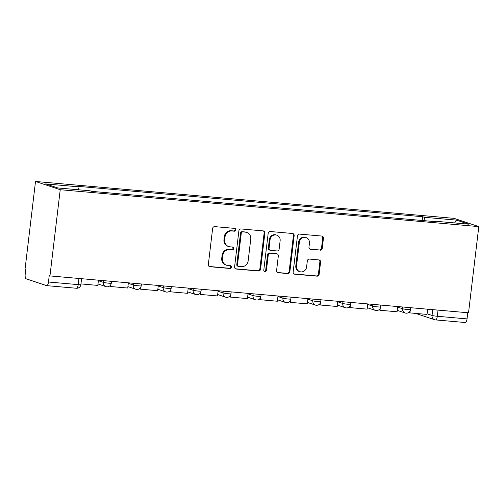 <?xml version="1.0" encoding="UTF-8"?>
<svg xmlns="http://www.w3.org/2000/svg" width="504" height="504" viewBox="0 0 504 504"><rect width="100%" height="100%" fill="white"/><g stroke="black" fill="none" stroke-linecap="round" stroke-linejoin="round"><path stroke-width="0.76" d="M235.91 229.912A1.417 1.317 108.4 0 0 234.757 228.394L214.748 226.63A2.029 1.884 108.4 0 0 212.631 228.469L208.328 264.556A2.029 1.884 108.4 0 0 209.966 266.729L229.975 268.487A1.417 1.317 108.4 0 0 230.593 265.74A1.417 1.317 108.4 0 0 230.309 265.684L227.72 265.457A6.483 6.029 108.4 0 1 226.435 265.186A6.483 6.029 108.4 0 1 222.459 258.508L222.818 255.503A6.483 6.029 108.4 0 1 229.61 249.619L232.199 249.845A1.417 1.317 108.4 0 0 232.817 247.099A1.417 1.317 108.4 0 0 232.533 247.036L229.944 246.809A6.483 6.029 108.4 0 1 228.659 246.544A6.483 6.029 108.4 0 1 224.683 239.86L225.042 236.855A6.483 6.029 108.4 0 1 231.834 230.971L234.423 231.197A1.417 1.317 108.4 0 0 235.91 229.912M228.659 246.544L227.94 246.305A6.483 6.029 108.4 0 1 223.965 239.621L224.324 236.615A6.483 6.029 108.4 0 1 231.116 230.731L233.698 230.958A1.417 1.317 108.4 0 0 234.65 228.381M209.223 266.484A2.029 1.884 108.4 0 0 209.248 266.484L229.257 268.248A1.417 1.317 108.4 0 0 230.208 265.671M226.435 265.186L225.716 264.947A6.483 6.029 108.4 0 1 221.741 258.269L222.1 255.263A6.483 6.029 108.4 0 1 228.892 249.373L231.481 249.606A1.417 1.317 108.4 0 0 232.432 247.029M320.109 250.198A2.029 1.884 108.4 0 0 322.232 248.359L323.442 238.234A2.029 1.884 108.4 0 0 321.798 236.061L299.578 234.102A2.029 1.884 108.4 0 0 297.454 235.941L293.152 272.034A2.029 1.884 108.4 0 0 294.796 274.201L317.016 276.161A2.029 1.884 108.4 0 0 319.133 274.321L320.594 262.093A2.029 1.884 108.4 0 0 318.95 259.919L309.443 259.081A2.029 1.884 108.4 0 0 307.32 260.921L306.596 266.988A5.418 5.04 108.4 0 1 299.842 271.681A5.418 5.04 108.4 0 1 296.522 266.099L299.357 242.342A5.418 5.04 108.4 0 1 306.104 237.642A5.418 5.04 108.4 0 1 309.431 243.23L308.958 247.187A2.029 1.884 108.4 0 0 310.603 249.36L319.391 249.959A2.029 1.884 108.4 0 0 321.514 248.119L322.718 237.989A2.029 1.884 108.4 0 0 321.823 236.061M478.8 226.605L468.525 312.801L49.953 275.915L60.228 189.718L478.8 226.605L454.085 218.358L35.513 181.478L25.231 267.674L25.956 267.914L25.2 274.245A4.127 1.481 -85 0 0 26.151 278.813L46.551 285.611A4.127 1.481 -85 0 0 46.67 285.642A4.127 1.481 -85 0 0 48.479 282.007L78.208 284.628A4.127 0.328 6.8 0 0 80.867 284.634L81.572 278.706M264.877 233.075A2.029 1.884 108.4 0 0 263.239 230.901L241.019 228.942A2.029 1.884 108.4 0 0 238.896 230.782L234.593 266.868A2.029 1.884 108.4 0 0 236.237 269.041L258.457 271.001A2.029 1.884 108.4 0 0 260.574 269.161L264.877 233.075L264.159 232.829A2.029 1.884 108.4 0 0 263.264 230.901M270.295 231.525L292.515 233.484A2.029 1.884 108.4 0 1 294.16 235.651L289.857 271.738A2.029 1.884 108.4 0 1 287.734 273.577L278.227 272.74A2.029 1.884 108.4 0 1 276.583 270.572L278.328 255.938A2.029 1.884 108.4 0 0 276.683 253.764L270.377 253.21A2.029 1.884 108.4 0 0 268.254 255.049L266.433 270.283A1.417 1.317 108.4 0 1 264.669 271.511A1.417 1.317 108.4 0 1 263.8 270.049L268.172 233.365A2.029 1.884 108.4 0 1 270.295 231.525M467.781 312.738L467.044 318.893A4.127 1.481 95 0 1 465.242 322.522A4.127 1.481 95 0 1 465.116 322.497M49.953 275.915L49.228 275.675L48.479 282.007M60.228 189.718L35.513 181.478M425.048 220.739L424.324 217.287L456.548 220.128L468.657 224.167L436.433 221.325L438.127 221.892L91.684 191.363L89.989 190.796L57.758 187.954L45.656 183.916L77.881 186.757L78.517 189.787M424.324 217.287L422.629 216.72L76.186 186.19L77.881 186.757M422.182 220.487L422.629 216.72M436.433 221.325L436.218 221.722M454.639 222.932L456.548 220.128M235.488 268.796A2.029 1.884 108.4 0 0 235.513 268.802L257.733 270.761A2.029 1.884 108.4 0 0 259.856 268.922L264.159 232.829M242.752 231.934A1.417 1.317 108.4 0 0 241.271 233.22L237.491 264.896A1.417 1.317 108.4 0 0 238.644 266.414L241.372 266.66A6.483 6.029 108.4 0 0 248.163 260.776L250.746 239.123A6.483 6.029 108.4 0 0 246.771 232.439A6.483 6.029 108.4 0 0 245.486 232.174L242.033 231.695A1.417 1.317 108.4 0 0 240.547 232.98L241.271 233.22M238.361 266.358L237.642 266.118A1.417 1.317 108.4 0 1 236.773 264.657L240.547 232.98M246.771 232.439L246.053 232.199A6.483 6.029 108.4 0 0 244.761 231.934L245.486 232.174M242.033 231.695L244.761 231.934M277.477 272.5A2.029 1.884 108.4 0 0 277.502 272.5L287.015 273.338A2.029 1.884 108.4 0 0 289.139 271.498L293.441 235.412A2.029 1.884 108.4 0 0 292.547 233.484M277.087 253.846L276.362 253.607A2.029 1.884 108.4 0 0 275.965 253.525L269.653 252.97A2.029 1.884 108.4 0 0 267.529 254.81L265.715 270.043L266.433 270.283M264.329 271.335A1.417 1.317 108.4 0 0 265.715 270.043M280.136 240.748A5.418 5.04 108.4 0 0 276.816 235.166A5.418 5.04 108.4 0 0 270.062 239.86L269.067 248.233A2.029 1.884 108.4 0 0 270.711 250.4L277.017 250.954A2.029 1.884 108.4 0 0 279.14 249.121L280.136 240.748M276.816 235.166L276.098 234.921A5.418 5.04 108.4 0 0 269.344 239.621L270.062 239.86M270.308 250.318L269.59 250.078A2.029 1.884 108.4 0 1 268.349 247.993L269.344 239.621M309.853 249.115A2.029 1.884 108.4 0 0 309.878 249.121L319.391 249.959M306.104 237.642L305.386 237.403A5.418 5.04 108.4 0 0 298.633 242.096L299.357 242.342M299.842 271.681L299.124 271.442A5.418 5.04 108.4 0 1 295.804 265.86L298.633 242.096M294.046 273.962A2.029 1.884 108.4 0 0 294.078 273.962L316.291 275.921A2.029 1.884 108.4 0 0 318.415 274.082L319.876 261.853A2.029 1.884 108.4 0 0 318.982 259.925M98.438 280.192L97.82 285.403L80.955 283.916M128.363 282.826L127.745 288.036L110.672 286.537L110.918 284.451M109.771 285.913L110.672 286.537M158.287 285.466L157.67 290.676L140.597 289.17L140.843 287.091M139.696 288.553L140.597 289.17M188.213 288.099L187.595 293.315L170.522 291.81L170.768 289.724M169.621 291.186L170.522 291.81M218.137 290.739L217.52 295.949L200.447 294.443L200.693 292.364M199.546 293.826L200.447 294.443M248.062 293.372L247.445 298.589L230.372 297.083L230.618 294.998M229.471 296.465L230.372 297.083M277.988 296.012L277.37 301.222L260.297 299.723L260.543 297.637M259.396 299.099L260.297 299.723M307.913 298.651L307.295 303.862L290.222 302.356L290.468 300.271M289.321 301.738L290.222 302.356M337.844 301.285L337.22 306.495L320.147 304.996L320.393 302.91M319.246 304.372L320.147 304.996M367.769 303.925L367.145 309.135L350.072 307.629L350.318 305.55M349.171 307.012L350.072 307.629M397.694 306.558L397.07 311.774L379.997 310.269L380.243 308.183M379.096 309.645L379.997 310.269M427.619 309.198L426.995 314.408L409.922 312.902L410.168 310.823M409.021 312.285L409.922 312.902M427.071 313.797L432.035 315.454A4.127 0.328 6.8 0 0 437.315 316.273L467.044 318.893M432.728 309.645L432.035 315.454A4.127 3.837 -71.6 0 0 434.568 319.706A4.127 4.127 0 0 0 435.506 319.901A4.127 1.481 -85 0 0 437.315 316.273L438.045 310.118M397.631 307.075L402.595 308.731A4.127 0.328 6.8 0 0 407.144 309.481A4.127 0.328 6.8 0 0 410.533 309.557L410.754 307.711M402.803 307.012L402.595 308.731A4.127 3.837 -71.6 0 0 405.128 312.984A4.127 4.127 0 0 0 410.533 309.557M367.706 304.441L372.67 306.098A4.127 0.328 6.8 0 0 377.219 306.841A4.127 0.328 6.8 0 0 380.608 306.923L380.829 305.071M372.878 304.372L372.67 306.098A4.127 3.837 -71.6 0 0 375.203 310.351A4.127 4.127 0 0 0 380.608 306.923M337.781 301.802L342.745 303.458A4.127 0.328 6.8 0 0 347.294 304.208A4.127 0.328 6.8 0 0 350.683 304.284L350.904 302.438M342.953 301.738L342.745 303.458A4.127 3.837 -71.6 0 0 345.278 307.711A4.127 4.127 0 0 0 350.683 304.284M307.856 299.162L312.82 300.819A4.127 0.328 6.8 0 0 317.369 301.568A4.127 0.328 6.8 0 0 320.758 301.65L320.979 299.798M313.028 299.099L312.82 300.819A4.127 3.837 -71.6 0 0 315.353 305.077A4.127 4.127 0 0 0 320.758 301.65M277.931 296.528L282.895 298.185A4.127 0.328 6.8 0 0 287.444 298.935A4.127 0.328 6.8 0 0 290.833 299.011L291.054 297.165M283.103 296.465L282.895 298.185A4.127 3.837 -71.6 0 0 285.428 302.438A4.127 4.127 0 0 0 290.833 299.011M248.006 293.889L252.97 295.546A4.127 0.328 6.8 0 0 257.519 296.295A4.127 0.328 6.8 0 0 260.908 296.371L261.122 294.525M253.178 293.826L252.97 295.546A4.127 3.837 -71.6 0 0 255.503 299.798A4.127 4.127 0 0 0 260.908 296.371M218.081 291.255L223.045 292.912A4.127 0.328 6.8 0 0 227.594 293.662A4.127 0.328 6.8 0 0 230.977 293.738L231.197 291.892M223.253 291.186L223.045 292.912A4.127 3.837 -71.6 0 0 225.578 297.165A4.127 4.127 0 0 0 230.977 293.738M188.156 288.616L193.12 290.272A4.127 0.328 6.8 0 0 197.669 291.022A4.127 0.328 6.8 0 0 201.052 291.098L201.272 289.252M193.328 288.553L193.12 290.272A4.127 3.837 -71.6 0 0 195.653 294.525A4.127 4.127 0 0 0 201.052 291.098M158.231 285.982L163.195 287.639A4.127 0.328 6.8 0 0 167.744 288.382A4.127 0.328 6.8 0 0 171.127 288.464L171.347 286.612M163.403 285.913L163.195 287.639A4.127 3.837 -71.6 0 0 165.728 291.892A4.127 4.127 0 0 0 171.127 288.464M128.299 283.343L133.27 284.999A4.127 0.328 6.8 0 0 137.819 285.749A4.127 0.328 6.8 0 0 141.202 285.825L141.422 283.979M133.472 283.279L133.27 284.999A4.127 3.837 -71.6 0 0 135.803 289.252A4.127 4.127 0 0 0 141.202 285.825M98.374 280.703L103.345 282.36A4.127 0.328 6.8 0 0 107.894 283.109A4.127 0.328 6.8 0 0 111.277 283.191L111.497 281.339M103.547 280.64L103.345 282.36A4.127 3.837 -71.6 0 0 105.878 286.612A4.127 4.127 0 0 0 111.277 283.191M106.697 286.782A4.127 3.837 -71.6 0 1 105.878 286.612L97.984 283.985M136.622 289.422A4.127 3.837 -71.6 0 1 135.803 289.252L127.909 286.618M166.547 292.062A4.127 3.837 -71.6 0 1 165.728 291.892L157.834 289.258M196.472 294.695A4.127 3.837 -71.6 0 1 195.653 294.525L187.765 291.898M226.397 297.335A4.127 3.837 -71.6 0 1 225.578 297.165L217.69 294.531M256.322 299.968A4.127 3.837 -71.6 0 1 255.503 299.798L247.615 297.171M286.247 302.608A4.127 3.837 -71.6 0 1 285.428 302.438L277.54 299.804M316.172 305.248A4.127 3.837 -71.6 0 1 315.353 305.077L307.465 302.444M346.097 307.881A4.127 3.837 -71.6 0 1 345.278 307.711L337.39 305.077M376.022 310.521A4.127 3.837 -71.6 0 1 375.203 310.351L367.315 307.717M405.947 313.154A4.127 3.837 -71.6 0 1 405.128 312.984L397.24 310.357M78.945 278.473L78.208 284.628A4.127 1.481 -85 0 1 76.406 288.257A4.127 4.127 0 0 0 80.867 284.634M415.693 313.412L434.568 319.706A4.127 3.837 -71.6 0 0 435.387 319.876A4.127 1.481 -85 0 0 435.506 319.901L465.242 322.522M76.28 288.231A4.127 1.481 -85 0 0 76.406 288.257L46.67 285.642M231.116 230.731L231.834 230.971M224.324 236.615L225.042 236.855M223.965 239.621L224.683 239.86M231.481 249.606L232.199 249.845M228.892 249.373L229.61 249.619M222.1 255.263L222.818 255.503M221.741 258.269L222.459 258.508M229.257 268.248L229.975 268.487M209.248 266.484L209.966 266.729M233.698 230.958L234.423 231.197M259.856 268.922L260.574 269.161M257.733 270.761L258.457 271.001M235.513 268.802L236.237 269.041M236.773 264.657L237.491 264.896M293.441 235.412L294.16 235.651M289.139 271.498L289.857 271.738M287.015 273.338L287.734 273.577M277.502 272.5L278.227 272.74M275.965 253.525L276.683 253.764M269.653 252.97L270.377 253.21M267.529 254.81L268.254 255.049M268.349 247.993L269.067 248.233M309.878 249.121L310.603 249.36M295.804 265.86L296.522 266.099M319.876 261.853L320.594 262.093M318.415 274.082L319.133 274.321M316.291 275.921L317.016 276.161M294.078 273.962L294.796 274.201M322.718 237.989L323.442 238.234M321.514 248.119L322.232 248.359"/></g></svg>
